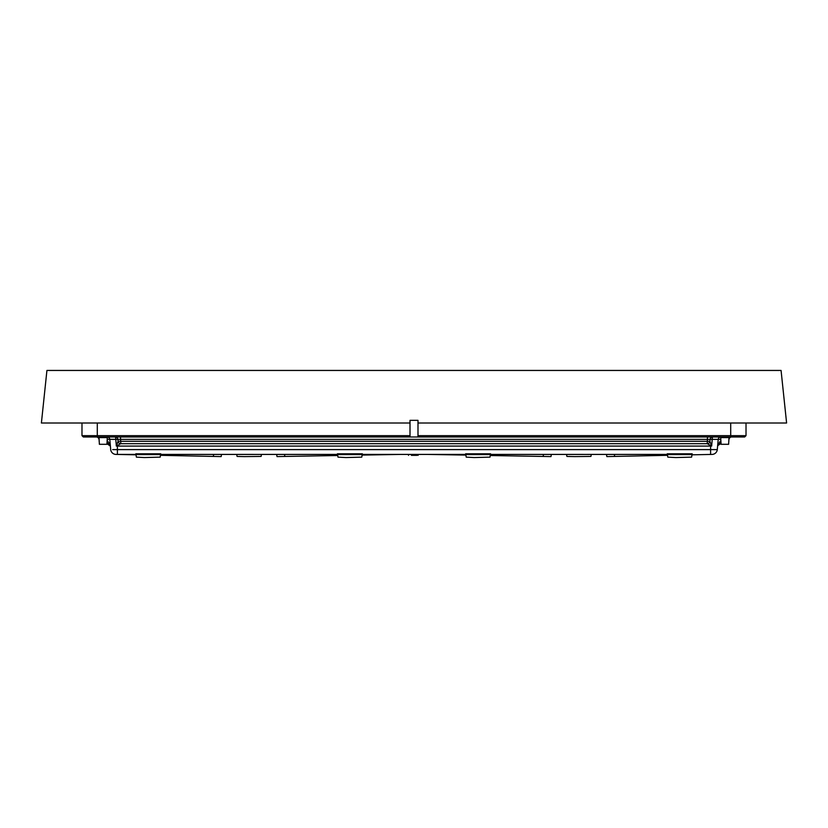 <?xml version="1.0" encoding="UTF-8"?>
<svg xmlns="http://www.w3.org/2000/svg" width="828" height="828" viewBox="0 0 828 828"><rect width="100%" height="100%" fill="white"/><g stroke="black" fill="none" stroke-linecap="round" stroke-linejoin="round"><path stroke-width="1.24" d="M253.596 454.417L160.653 454.417M583.419 454.417L490.476 454.417M112.66 449.604L717.296 449.604A5.372 5.372 -90 0 1 711.945 454.417L692.011 454.82M675.203 454.417L591.285 454.417L590.923 456.425L574.787 456.59L590.923 456.425M574.404 454.417L566.538 454.417L566.901 456.425L574.787 456.59L567.211 456.466M465.74 454.417L362.26 454.417M345.379 454.417L261.462 454.417L261.099 456.425L244.964 456.59L261.099 456.425M135.916 454.417L116.055 454.417A5.372 5.372 0 0 1 110.704 449.604L109.782 439.368L110.403 446.085L106.957 443.704M81.982 423.004L81.982 435.652L83.317 436.977L81.982 435.652L410.005 435.652L410.005 423.004L41.4 423.004L46.927 370.447L781.073 370.447L786.6 423.004L417.995 423.004L417.995 435.652L746.018 435.652L744.682 436.977L746.018 435.652L746.018 423.004M417.995 423.004L417.995 420.345L410.005 420.345L410.005 423.004M744.682 436.977L746.018 435.652L744.682 436.977L83.317 436.977L81.982 435.652L83.317 436.977M410.233 436.977L410.005 435.652M417.995 435.652L417.767 436.977M711.945 454.417A5.372 5.372 -90 0 0 717.296 449.604L718.218 439.368L717.597 446.085L720.101 441.407M117.607 442.431L116.344 446.085L115.785 439.368L116.344 446.085L118.093 441.334L117.897 439.368L118.104 441.314L117.897 439.368L107.195 439.285M721.043 443.704L720.805 439.368L710.103 439.368L709.896 441.314L710.103 439.368L709.896 441.314L711.656 446.085L712.215 439.368L711.656 446.085L707.267 443.704L120.733 443.704L116.344 446.085M362.229 454.582L362.364 453.796L337.41 453.796L338 457.139L345.938 457.553L361.774 457.139L362.229 454.582L337.555 454.582M490.445 454.582L490.59 453.796L465.636 453.796L466.226 457.139L474.154 457.553L490 457.139L490.445 454.582L465.771 454.582M692.053 454.582L692.187 453.796L667.233 453.796L667.823 457.139L675.762 457.553L691.597 457.139L692.053 454.582L667.378 454.582M160.622 454.582L160.767 453.796L135.813 453.796L136.403 457.139L144.331 457.553L160.177 457.139L160.622 454.582L135.947 454.582M427.227 454.417L465.864 455.089M490.279 455.524L543.137 456.445L543.499 454.417M551.355 454.417L550.972 456.59L543.137 456.445M591.285 454.417L566.549 454.437M614.324 454.417L614.686 456.425L667.503 455.328M614.686 456.425L606.852 456.59L606.469 454.417M284.501 454.417L284.863 456.445L337.72 455.524M362.136 455.089L400.773 454.417M284.863 456.445L277.028 456.59L276.645 454.417M237.388 456.466L244.974 456.611L237.077 456.425L236.715 454.417L261.451 454.437M116.686 454.417L135.989 454.82M160.497 455.328L213.313 456.425L213.676 454.417M221.531 454.417L221.148 456.59L213.313 456.425M728.888 439.285L728.837 441.314A2.66 2.66 0 0 1 728.754 441.759M720.639 443.704L717.772 445.578A2.66 2.66 0 0 0 717.669 446.085L717.597 446.085M99.225 441.365L99.163 441.314A2.66 2.66 0 0 0 99.246 441.759A2.66 2.66 0 0 1 99.163 441.314L99.112 439.285M108.137 441.51L107.361 441.314L110.331 446.085A2.66 2.66 0 0 0 110.227 445.578A2.66 1.387 162.9 0 1 110.238 445.112L109.275 442.618M720.308 437.029A2.66 2.608 90 0 0 718.218 439.368L712.215 439.368A2.66 0.549 90 0 1 712.753 436.977A2.66 2.66 0 0 0 710.103 439.368L120.536 439.368L120.743 441.314L118.104 441.314A2.66 2.66 0 0 0 120.743 443.704A2.66 2.66 90 0 1 118.093 441.334L118.062 441.407M118.104 441.314A2.66 2.66 0 0 0 120.743 443.704L120.743 441.314L709.896 441.314A2.66 2.66 0 0 1 707.257 443.704A2.66 2.66 90 0 0 709.906 441.334L710 441.531M120.536 436.977L120.536 439.368L117.897 439.368A2.66 2.66 0 0 0 115.247 436.977A2.66 0.549 90 0 1 115.785 439.368L109.782 439.368A2.66 2.608 90 0 0 107.692 437.029M715.34 449.604L710.6 449.604L710.6 445.557A2.66 0.693 147.4 0 0 711.376 445.06L710.714 443.218M718.342 443.301L717.762 445.112A2.66 1.387 17.1 0 1 717.772 445.578L717.772 445.578M708.395 444.232L709.078 444.605M107.526 441.334L108.106 443.736M116.624 445.06A2.66 0.693 32.6 0 0 117.4 445.557L117.4 446.085L710.6 446.085M107.081 441.314L107.361 443.704M720.474 441.334L720.308 443.704M729.044 439.368A2.66 2.66 0 0 1 731.693 436.977M707.257 443.704L707.464 436.977M96.307 436.977A2.66 2.66 0 0 1 98.956 439.368M417.053 455.348L411.402 455.348M107.94 436.977L107.278 437.608L106.926 444.305L99.381 444.305L99.029 437.608L98.366 436.977M728.971 437.608L720.722 437.608L721.074 444.305L728.619 444.305L728.971 437.608L729.634 436.977M730.71 436.977L730.71 423.004M97.29 423.004L97.29 436.977M116.531 449.604L117.4 449.604L117.4 446.085M117.4 449.604L117.4 454.417M710.6 449.604L710.6 454.417M107.361 441.314L107.195 439.368M107.278 437.608L99.029 437.608M418.15 454.417L418.15 455.348M408.514 454.417L408.514 455.348M720.722 437.608L720.06 436.977"/></g></svg>
